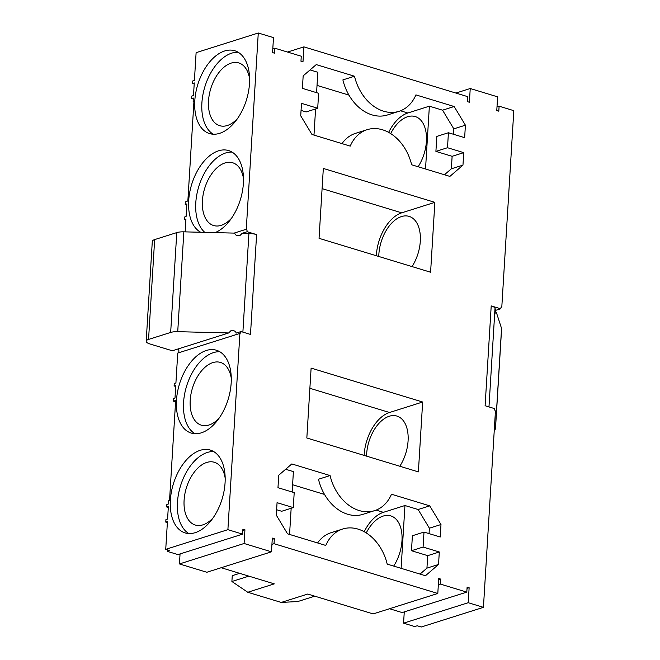 <?xml version="1.0" encoding="UTF-8"?>
<svg xmlns="http://www.w3.org/2000/svg" width="660" height="660" viewBox="0 0 660 660"><rect width="100%" height="100%" fill="white"/><g stroke="black" fill="none" stroke-linecap="round" stroke-linejoin="round"><path stroke-width="0.99" d="M287.512 52.057L303.905 46.868L302.989 61.842L300.96 61.231L301.265 56.232L274.898 48.221L274.593 53.212L272.572 52.602L273.488 37.62L258.274 33L246.271 229.259A2.623 1.963 -107.6 0 1 247.153 231.726L256.6 234.597A10.494 3.176 3.5 0 0 248.919 233.467L242.179 233.302L247.153 231.726M303.905 46.868L467.676 96.64L467.371 101.632L469.392 102.25L470.233 88.522L497.615 96.847L496.774 110.575L498.803 111.185L499.108 106.194L513.81 110.665L501.806 306.925A2.623 1.963 -107.6 0 0 500.659 308.773L495.685 310.349L495.008 308.261A10.494 3.176 3.5 0 0 491.213 305.91L500.659 308.773M404.266 611.894L403.573 623.164L414.727 626.554L417.219 625.771L421.27 627L483.433 607.34L495.437 411.081A2.623 1.963 -107.6 0 1 494.555 408.614L485.108 405.743L491.213 305.91M483.433 607.34L468.22 602.712L469.136 587.738L467.107 587.128L466.802 592.119L402.163 612.562L389.548 608.735M180.056 553.921L179.446 563.945L244.093 543.493L271.474 551.818L272.308 538.09L274.337 538.708L274.032 543.7L437.803 593.472L438.718 578.498L440.748 579.109L440.443 584.1L466.802 592.119M244.093 543.493L244.934 529.765L242.905 529.147L242.599 534.146L227.898 529.675L165.734 549.334L167.434 521.582L165.775 522.101L167.368 522.588M256.6 234.597L250.486 334.43L241.048 331.559A2.623 1.963 -107.6 0 1 239.902 333.415L227.898 529.675M399.003 111.317A42.727 32.002 -107.6 0 0 415.907 94.891L454.154 106.516L465.407 125.194L464.648 137.668L448.42 132.743L447.505 147.716L463.733 152.642L462.965 165.124L449.881 176.401L411.634 164.777A42.727 32.002 -107.6 0 0 367.125 129.682A42.727 32.002 -107.6 0 0 350.229 146.116L311.974 134.483L300.721 115.813L301.488 103.331L317.707 108.265L318.623 93.291L302.404 88.357L303.163 75.875L316.247 64.606L354.502 76.23L342.895 79.901A42.727 32.002 72.4 0 0 387.403 114.988L399.003 111.317A42.727 32.002 -107.6 0 1 354.502 76.23M434.866 202.348L430.592 272.225L319.052 238.326L323.326 168.44L434.866 202.348L401.717 212.834A36.729 21.648 -73.1 0 0 376.34 255.742M422.656 402.014L311.116 368.107L306.834 437.992L418.382 471.892L422.656 402.014L389.507 412.5A36.729 21.648 106.9 0 0 364.13 455.408M342.705 529.015A42.727 32.002 -107.6 0 0 325.801 545.449L287.546 533.824L276.301 515.146L277.06 502.672L293.287 507.598L294.203 492.624L277.976 487.69L278.743 475.216L291.827 463.939L330.074 475.563A42.727 32.002 -107.6 0 0 374.583 510.659A42.727 32.002 -107.6 0 0 391.479 494.224L429.734 505.849L440.987 524.527L440.22 537.009L424.001 532.076L423.085 547.049L439.304 551.983L438.545 564.457L425.461 575.735L387.205 564.11A42.727 32.002 -107.6 0 0 342.705 529.015L331.097 532.686A42.727 32.002 72.4 0 0 317.584 542.949M165.734 549.334L169.793 550.564L167.302 551.356L167.401 549.838M167.302 551.356L177.952 554.59L242.599 534.146M179.446 563.945L206.827 572.261L271.474 551.818M221.174 567.724L274.288 583.869L247.764 592.259L281.226 602.432L307.75 594.041L373.156 613.915L437.803 593.472M241.048 331.559L236.074 333.135C235.942 331.617 234.762 330.751 232.543 330.545L230.835 330.784L228.698 332.953L172.343 350.774L150.035 344A10.494 3.176 3.5 0 1 146.19 341.261A10.494 3.176 3.5 0 1 148.549 339.43L154.654 239.596L176.773 232.6A10.494 3.176 3.5 0 1 183.843 231.841L234.803 233.12C234.935 234.638 236.115 235.496 238.342 235.702L240.042 235.471L242.179 233.302M239.902 333.415L177.738 353.075A2.623 1.963 -107.6 0 0 178.159 348.934M165.775 522.101L165.924 519.61L167.582 519.082L168.358 506.451L166.7 506.979L166.856 504.479L168.514 503.959L168.712 500.668L169.537 500.404L175.651 400.57L173.176 401.09L173.332 398.599L174.991 398.071L175.758 385.44L174.1 385.968L174.256 383.468L175.915 382.948L177.738 353.075M170.371 500.14A43.296 25.517 106.9 0 1 210.309 450.07A43.296 25.517 106.9 0 1 222.131 498.91A43.296 25.517 106.9 0 1 185.13 532.909A43.296 25.517 106.9 0 1 170.371 500.14M176.476 400.307A43.296 25.517 106.9 0 1 216.414 350.237A43.296 25.517 106.9 0 1 228.236 399.077A43.296 25.517 106.9 0 1 191.235 433.076A43.296 25.517 106.9 0 1 176.476 400.307M244.934 529.765L242.822 530.434M274.337 538.708L272.233 539.368M274.032 543.7L271.928 544.36M440.748 579.109L438.636 579.777M440.443 584.1L438.331 584.768M469.136 587.738L467.032 588.406M468.22 602.712L403.573 623.164M495.685 310.349L495.907 313.987L496.427 312.634L495.718 312.856M499.108 106.194L497.005 106.862M455.887 93.06L470.233 88.522M274.898 48.221L272.795 48.889M193.933 101.574L193.132 101.326L193.339 98.043L191.68 98.563L191.829 96.071L193.487 95.543L194.263 82.912L192.605 83.441L192.761 80.941L194.411 80.421L196.111 52.66L258.274 33M246.271 229.259L234.127 233.104M185.155 231.874L185.938 219.054L184.28 219.574L185.873 220.06M193.132 101.326L193.966 101.071L187.861 200.904L185.353 201.952L185.204 204.451L186.862 203.923L186.087 216.554L184.429 217.082L184.28 219.574M194.791 100.807A43.296 25.517 -73.1 0 0 209.558 133.576A43.296 25.517 -73.1 0 0 246.559 99.578A43.296 25.517 -73.1 0 0 234.737 50.737A43.296 25.517 -73.1 0 0 194.791 100.807M215.053 232.625A43.296 25.517 -73.1 0 0 242.608 190.187A43.296 25.517 -73.1 0 0 228.624 150.571A43.296 25.517 -73.1 0 0 188.686 200.64A43.296 25.517 -73.1 0 0 200.689 232.262M454.154 106.516L442.555 110.187L429.371 106.177L407.822 113A36.729 21.648 -73.1 0 0 388.633 132.371M316.577 92.664L317.831 72.278L310.076 69.927M442.555 110.187L453.808 128.857L453.478 134.277M465.407 125.194L453.808 128.857M317.707 108.265L306.108 111.936L301.051 110.401M448.42 132.743L436.821 136.405L435.905 151.387L447.505 147.716M463.733 152.642L452.125 156.313L435.905 151.387M452.125 156.313L451.366 168.795L462.965 165.124M342.012 143.616A42.727 32.002 -107.6 0 1 355.525 133.353L367.125 129.682M444.452 174.751L451.366 168.795M412.022 266.582A32.794 19.33 -73.1 0 0 409.117 216.389A32.794 19.33 -73.1 0 0 378.856 254.323A32.794 19.33 -73.1 0 0 378.774 256.476M366.564 456.151A32.794 19.33 106.9 0 1 366.647 453.997A32.794 19.33 106.9 0 1 396.907 416.064A32.794 19.33 106.9 0 1 399.803 466.249M420.032 574.084L426.938 568.128L427.705 555.654L439.304 551.983M438.545 564.457L426.938 568.128M423.085 547.049L411.477 550.72L427.705 555.654M424.001 532.076L412.393 535.747L411.477 550.72M293.287 507.598L281.68 511.269L276.631 509.734M429.049 533.61L429.38 528.198L440.987 524.527M429.734 505.849L418.126 509.52L429.38 528.198M285.648 469.26L293.403 471.611L292.157 492.005M330.074 475.563L318.475 479.234A42.727 32.002 -107.6 0 0 362.975 514.33L374.583 510.659M401.107 568.334L404.951 505.519L418.126 509.52M404.951 505.519L383.402 512.333A36.729 21.648 106.9 0 0 364.213 531.704M239.646 573.342L232.254 575.677L231.899 581.501L248.853 576.139M247.764 592.259L231.899 581.501M228.698 332.953L177.73 331.675L183.843 231.841M177.73 331.675A10.494 3.176 3.5 0 0 170.668 332.442L148.549 339.43M166.7 506.979L168.3 507.457M174.817 400.834L175.618 401.074M173.176 401.09L175.568 401.816M174.1 385.968L175.7 386.447M188.818 533.552A43.296 25.517 106.9 0 1 177.466 502.301A43.296 25.517 106.9 0 1 213.724 451.588M194.923 433.719A43.296 25.517 106.9 0 1 183.571 402.468A43.296 25.517 106.9 0 1 219.829 351.755M494.555 425.494L495.445 428.241L501.55 328.408L496.427 312.634M495.445 428.241A10.494 3.176 3.5 0 1 495.495 428.62A10.494 3.176 3.5 0 1 494.282 429.982M501.55 328.408A10.494 3.176 3.5 0 1 501.6 328.787L495.495 428.62M192.605 83.441L194.197 83.927M191.68 98.563L193.273 99.049M185.204 204.451L186.796 204.938M238.153 52.255A43.296 25.517 -73.1 0 0 201.894 102.96A43.296 25.517 -73.1 0 0 213.238 134.211M232.039 152.089A43.296 25.517 -73.1 0 0 195.789 202.793A43.296 25.517 -73.1 0 0 204.806 232.37M146.19 341.261L152.295 241.428A10.494 3.176 3.5 0 1 154.654 239.596M429.371 106.177L425.527 169.001M418.126 166.749A32.794 19.33 -73.1 0 0 415.222 116.556A32.794 19.33 -73.1 0 0 390.687 133.584M315.587 108.933L313.987 135.094M243.499 178.679A32.794 19.33 -73.1 0 0 232.675 162.764A32.794 19.33 -73.1 0 0 202.414 200.698A32.794 19.33 -73.1 0 0 213.601 225.522A32.794 19.33 -73.1 0 0 231.446 218.328M219.236 417.995A32.794 19.33 106.9 0 1 201.391 425.197A32.794 19.33 106.9 0 1 190.204 400.364A32.794 19.33 106.9 0 1 220.465 362.431A32.794 19.33 106.9 0 1 231.289 378.345M289.558 534.435L291.159 508.274M366.267 532.917A32.794 19.33 106.9 0 1 390.802 515.897A32.794 19.33 106.9 0 1 393.698 566.082M281.226 602.432L297.808 601.532L314.762 596.17M213.13 517.828A32.794 19.33 106.9 0 1 195.277 525.03A32.794 19.33 106.9 0 1 184.099 500.206A32.794 19.33 106.9 0 1 214.351 462.272A32.794 19.33 106.9 0 1 225.175 478.178M249.604 78.845A32.794 19.33 -73.1 0 0 238.78 62.931A32.794 19.33 -73.1 0 0 208.519 100.864A32.794 19.33 -73.1 0 0 219.706 125.689A32.794 19.33 -73.1 0 0 237.55 118.495M242.88 332.12L248.919 233.467M488.978 406.915L495.008 308.261M407.822 113L400.529 110.781M348.934 95.098L317.023 85.404M401.717 212.834L322.088 188.628M309.878 388.295L389.507 412.5M292.603 484.737L324.505 494.431M376.109 510.114L383.402 512.333M170.668 332.442L176.773 232.6"/></g></svg>
